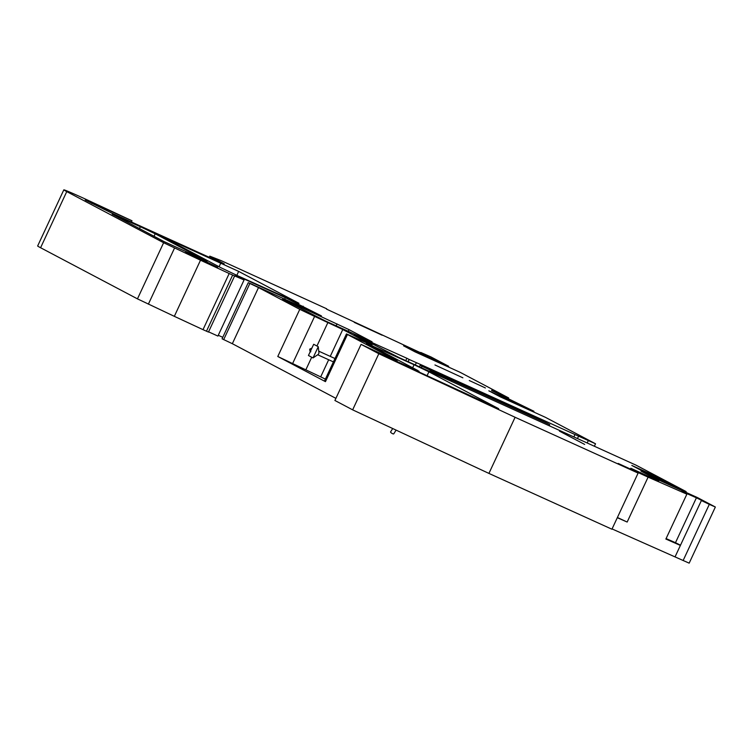 <?xml version="1.0" encoding="UTF-8"?>
<svg xmlns="http://www.w3.org/2000/svg" width="753" height="753" viewBox="0 0 753 753"><rect width="100%" height="100%" fill="white"/><g stroke="black" fill="none" stroke-linecap="round" stroke-linejoin="round"><path stroke-width="1.13" d="M185.454 252.5L197.408 257.422L217.673 267.334L185.454 252.5M658.724 481.092L630.798 468.234L658.724 481.092M354.268 322.378L382.195 335.236L354.268 322.378M469.288 380.538L485.403 387.955L469.288 380.538M434.952 364.96L462.879 377.818L434.952 364.96M584.667 444.43L559.441 431.121M549.21 425.699L549.709 424.617L546.499 422.922L427.337 368.537L420.155 365.28L422.009 366.259L421.341 367.69M549.709 424.617L451.762 380.18L451.32 381.131M438.877 375.643L439.253 374.825L451.762 380.18M429.794 371.521L430.227 370.598L442.02 375.643L422.009 366.259M439.253 374.825L432.081 371.568L431.695 372.387M686.981 493.93L665.878 539.044L686.981 493.93L681.898 491.417L696.412 497.799L675.479 542.706L666.151 538.602M696.412 497.799L701.495 500.312L680.392 545.426L665.878 539.044M680.505 545.191L675.479 542.706M394.713 360.075L361.073 344.356L334.906 400.483L352.649 409.848L488.923 473.411L611.935 529.218L638.111 473.091L618.185 463.434L648.098 477.138L627.164 522.045L617.3 517.706M627.164 522.045L617.404 517.49M325.39 379.107L292.616 363.558L314.603 316.411L299.769 309.342L258.514 287.571L232.338 343.697L335.894 398.356M393.386 359.473L397.179 360.753L347.444 334.501L325.456 381.649L277.782 356.489L292.616 363.558M325.456 381.649L324.477 381.065L346.465 333.918L372.01 345.222M419.44 366.824L420.155 365.28M430.227 370.598L432.081 371.568M155.203 233.797L207.066 261.244L164.06 241.591L112.197 214.153L140.369 226.728L155.203 233.797L154.036 236.301M238.663 271.4L298.979 303.308L238.72 276.21L220.921 267.729L160.615 235.811L238.663 271.4L236.828 275.344M612.067 528.935L683.14 560.496L709.307 504.369L715.35 507.023L697.589 497.648L652.484 477.186L641.029 471.133L686.134 491.596L636.003 465.147L399.241 357.666L354.089 334.52L406.865 358.268L405.763 360.621M406.865 358.268L409.152 359.473L408.126 361.694M409.152 359.473L422.913 365.553L422.537 366.363M415.298 364.941L416.334 362.73M422.913 365.553L574.981 434.537L573.88 436.891M594.399 446.2L595.529 443.781L574.981 434.537M578.662 435.987L577.485 438.519M588.309 440.58L587.208 442.933M595.529 443.781L545.398 417.322L500.293 396.859L488.829 390.816L533.933 411.279L491.605 390.534M533.933 411.279L533.604 411.976M508.237 398.817L508.651 397.932L501.432 394.732L501.065 395.523M501.432 394.732L491.794 390.139M508.651 397.932L460.13 372.321L415.025 351.858L403.561 345.815L448.666 366.278L430.904 356.903L420.758 352.442L429.078 356.706L326.52 309.116M448.666 366.278L448.336 366.975M209.249 257.3L209.786 256.152L221.118 260.613L326.67 308.777M209.786 256.152L224.253 263.87L216.28 260.491L111.717 213.061L85.211 199.978L92.007 202.651L131.991 220.789L131.427 221.994M131.991 220.789L83.752 198.303A37.17 0.847 25 0 0 63.826 189.85A37.17 0.847 25 0 0 66.753 191.601L163.627 242.73L200.505 260.209L174.329 316.335L203.009 329.654L229.176 273.527L200.505 260.209M63.826 189.85L37.65 245.977A37.17 0.847 25 0 0 40.587 247.737L137.46 298.866L174.329 316.335M203.009 329.654L208.459 332.073L234.635 275.946L229.176 273.527M284.615 299.242L285.34 297.699L243.304 278.629L235.331 275.25L244.076 279.947L234.635 275.946M208.572 331.838L217.899 336.073L244.076 279.947M218.266 335.273L222.775 337.316M285.34 297.699L321.409 315.902L252.744 284.634M258.514 287.571L248.245 282.686L252.792 284.549M248.245 282.686L222.079 338.812L232.338 343.697M249.836 283.523L223.669 339.65M314.603 316.411L342.766 329.522L372.104 345.015M347.444 334.501L346.465 333.918M394.817 359.849L393.537 359.172M361.073 344.356L378.815 353.722L352.649 409.848M378.815 353.722L515.099 417.284L488.923 473.411M515.099 417.284L638.111 473.091M637.556 472.809L637.782 472.319M680.392 545.426L675.159 556.646M648.098 477.138L686.811 494.137M709.307 504.369L701.335 500.519M683.14 560.496L689.174 563.15L715.35 507.023M686.134 491.596L685.804 492.302M412.39 368.405L418.066 370.636L366.429 343.312L414.075 364.734L428.909 371.803L498.655 408.681L400.323 363.379L392.586 359.558L412.39 368.405L412.164 368.904M290.743 303.44L291.1 302.668L282.629 299.157L325.4 320.966L371.973 342.013M291.1 302.668L349.044 329.654L372.067 341.796M631.833 465.448L655.402 476.141L672.363 485.101L648.794 474.399L631.833 465.448M654.922 477.186L655.402 476.141M318.039 354.522A1.854 1.685 117.8 0 0 318.896 352.668L318.265 346.7L313.032 357.929L318.039 354.522M318.265 346.7L313.681 344.281L308.448 355.501L313.032 357.929M392.699 428.532L390.591 431.893A1.854 0.518 32 0 0 390.628 432.175A1.854 0.518 32 0 0 392.257 433.521A1.854 0.518 32 0 0 393.744 433.86L396.087 430.114M118.55 217.579L118.842 216.968M140.369 226.728L139.484 228.62M168.248 239.925L168.587 239.19M219.076 266.75L220.864 262.91M360.452 337.946L360.734 337.335M91.668 203.385L92.007 202.651M66.753 191.601L40.587 247.737M137.46 298.866L163.627 242.73M174.545 248.038L148.369 304.165M206.463 331.226L232.639 275.099M243.304 278.629L242.965 279.363M303.139 306.179L302.527 307.506M277.782 356.489L299.769 309.342M305.944 369.601L311.714 357.233M316.947 346.004L327.931 322.453M320.778 376.679L328.675 359.755M330.247 356.385L342.766 329.522M337.015 323.865L336.102 325.823M348.253 331.339L349.044 329.654M372.791 346.738L373.074 346.126M414.075 364.734L412.653 367.784M427.026 375.832L428.909 371.803M311.808 348.281A1.854 1.685 117.8 0 0 310.368 351.387M419.035 371.22L418.696 371.954M311.883 348.131L309.709 349.147C309.85 351.19 310.217 352.056 310.82 351.745M317.672 354.767L333.419 361.901M318.735 351.162L334.991 358.532"/></g></svg>
